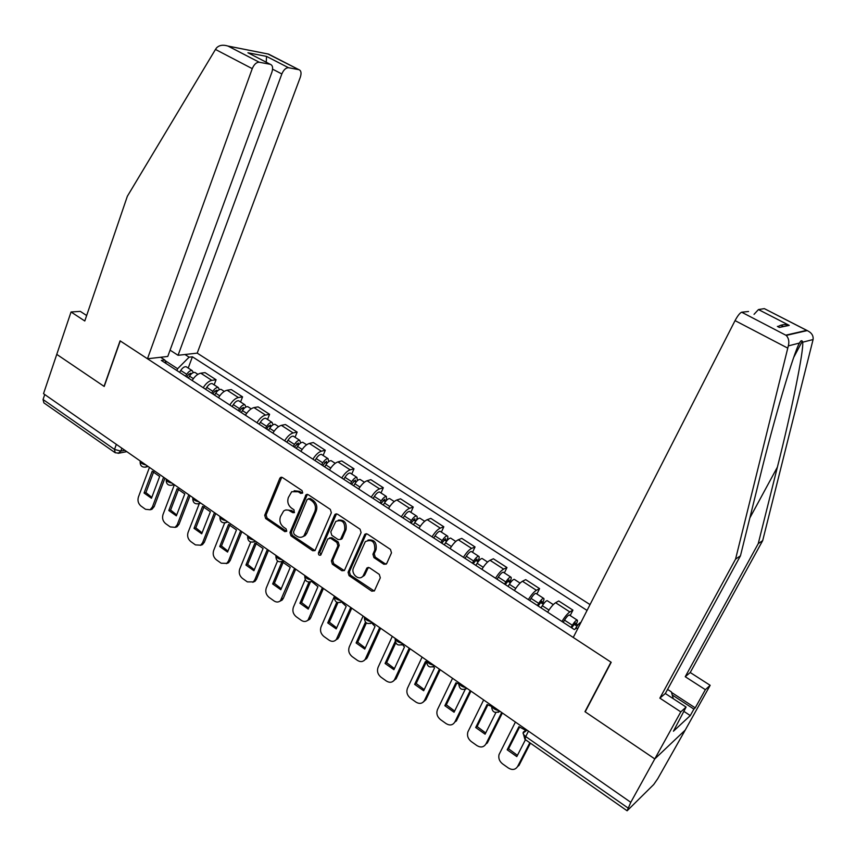 <?xml version="1.0" encoding="UTF-8"?>
<svg xmlns="http://www.w3.org/2000/svg" width="856" height="856" viewBox="0 0 856 856"><rect width="100%" height="100%" fill="white"/><g stroke="black" fill="none" stroke-linecap="round" stroke-linejoin="round"><path stroke-width="1.28" d="M302.703 492.863L302.018 490.552L282.459 477.53L280.5 477.477L279.784 478.386L264.707 515.269L265.67 518.522L284.887 531.683L286.76 531.137L286.075 528.837L283.571 527.125C280.212 524.321 279.163 520.822 280.458 516.628L283.657 510.968L285.401 510.069L288.365 510.069L292.805 512.669L294.282 512.658L294.004 509.791L291.479 508.09C288.087 505.297 287.038 501.776 288.344 497.55L291.703 491.719L298.263 491.761L300.798 493.463L302.703 492.863M383.82 564.254L386.73 563.483L391.492 552.848L390.464 549.424L367.342 534.037L364.859 534.272L348.071 572.279L349.066 575.639L371.772 591.186L374.414 590.833L380.31 577.8L379.283 574.387L369.46 567.731L366.882 568.031L363.072 576.002C359.178 581.374 350.5 573.852 353.528 567.763L365.298 541.634C371.996 538.873 375.153 541.688 374.768 550.076L372.927 554.217L373.944 557.62L383.82 564.254L386.27 564.125M630.786 802.329L43.517 393.685L56.764 354.373L104.207 386.463L120.257 340.945L610.97 662.148L584.969 711.689L654.787 758.919L630.786 802.329L627.116 810.793L653.727 784.513L657.761 778.682L685.228 730.082L654.787 758.919L685.228 730.082L710.17 685.314L705.355 689.668L685.239 676.722L690.225 672.516L710.17 685.314M331.347 512.755L330.341 509.406L308.192 494.661L306.084 494.672L289.981 532.55L290.965 535.845L312.718 550.75L315.019 550.622L331.347 512.755M337.457 514.135L360.076 529.201L361.093 532.593L344.401 570.524L341.929 570.749L332.385 564.211L331.379 560.873L337.895 545.828L336.89 542.469L330.555 538.189L327.784 538.98L320.786 555.052C319.117 555.651 318.346 554.902 318.453 552.826L334.664 514.97L335.156 514.253L337.457 514.135M590.03 604.593L197.212 353.132L300.306 77.265C301.612 73.092 301.141 70.567 298.883 69.668L288.558 67.731C285.904 67.688 283.668 69.764 281.838 73.958L272.593 69.165M114.597 452.332L43.881 402.866L43.057 399.517L114.522 449.421L120.814 451.091L124.869 450.299M44.737 394.541L43.057 399.517M203.236 387.725C205.868 383.488 208.746 381.038 211.839 380.364L200.764 373.195C197.64 373.847 194.772 376.276 192.151 380.492M200.764 373.195L205.023 372.617L216.076 379.754L214.128 384.847M211.839 380.364L216.076 379.754M240.568 401.978L242.569 396.863L231.291 389.576L227.108 390.229C224.026 390.935 221.169 393.418 218.515 397.687M229.836 405.059C232.49 400.779 235.346 398.275 238.407 397.537L242.569 396.863M267.532 419.451L269.587 414.304L258.084 406.878L253.975 407.606C250.947 408.376 248.101 410.912 245.426 415.214M256.971 422.736C259.657 418.424 262.503 415.866 265.499 415.064L269.587 414.304M295.042 437.277L297.15 432.098L285.423 424.523L281.389 425.336C278.414 426.17 275.579 428.76 272.871 433.104M284.652 440.786C287.37 436.421 290.205 433.81 293.148 432.954L297.15 432.098M323.108 455.467L325.291 450.267L313.317 442.531L309.358 443.44C306.448 444.328 303.623 446.971 300.895 451.369M312.921 459.201C315.661 454.793 318.475 452.129 321.364 451.208L325.291 450.267M351.763 474.031L353.999 468.799L341.779 460.913L337.917 461.908C335.06 462.861 332.246 465.568 329.485 470.008M341.769 478.001C344.54 473.55 347.343 470.821 350.168 469.837L353.999 468.799M381.016 492.981L383.317 487.727L370.841 479.67L367.064 480.762C364.271 481.789 361.478 484.55 358.685 489.033M371.226 497.208C374.029 492.703 376.811 489.921 379.583 488.862L383.317 487.727M410.88 512.337L413.245 507.052L400.512 498.823L396.831 500.011C394.092 501.113 391.32 503.938 388.506 508.464M401.314 516.81C404.139 512.263 406.91 509.416 409.607 508.282L413.245 507.052M441.375 532.1L443.825 526.782L430.803 518.383L427.23 519.678C424.565 520.855 421.815 523.733 418.969 528.312M432.045 536.84C434.912 532.239 437.651 529.34 440.284 528.12L443.825 526.782M472.544 552.291L475.048 546.952L461.759 538.37L458.281 539.772C455.692 541.024 452.963 543.967 450.085 548.6M463.449 557.31C466.338 552.655 469.067 549.691 471.624 548.396L475.048 546.952M504.377 572.921L506.966 567.549L493.377 558.786L490.017 560.295C487.503 561.632 484.796 564.639 481.885 569.326M495.549 578.228C498.47 573.52 501.177 570.481 503.66 569.112L506.966 567.549M536.915 594L539.58 588.607L525.691 579.64L522.449 581.278C520.02 582.69 517.334 585.772 514.392 590.512M528.366 599.607C531.319 594.856 533.994 591.742 536.391 590.287L539.58 588.607M570.182 615.56L572.932 610.135L558.733 600.976L555.608 602.72C553.254 604.229 550.601 607.375 547.626 612.168M561.91 621.477C564.896 616.662 567.549 613.485 569.861 611.944L572.932 610.135M176.924 370.573L177.609 368.743L165.026 360.558M184.971 354.512L189.101 357.177L177.609 368.743M587.056 610.424L192.407 356.791L189.101 357.177M577.736 628.689L576.73 628.026L574.29 629.545L161.324 360.408L164.812 360.002L160.618 357.273M166.203 363.586L164.812 360.002M188.213 368.059L192.407 356.791M302.489 493.227L299.632 491.376L294.143 490.723M286.097 509.919L291.661 510.55L294.507 512.423M281.742 477.231L266.109 514.852L267.072 518.105L286.6 531.415M307.379 494.34L291.361 532.111L292.335 535.396L315.019 550.633M309.016 498.941L307.111 499.53L293.49 532.058L294.175 534.369L296.829 536.188C299.375 537.771 301.729 537.686 303.891 535.952L314.901 511.385C316.239 507.116 315.179 503.563 311.723 500.739L309.016 498.941L310.386 498.545L308.395 498.706M302.66 536.787L305.26 535.503L306.855 533.224L305.496 533.673M310.386 498.545L313.082 500.343C316.538 503.157 317.597 506.709 316.26 510.979L306.855 533.224M329.592 537.836L331.893 537.729L338.216 542.009L339.222 545.358L332.716 560.38L333.712 563.708L344.315 570.62M335.156 514.253L336.494 513.835L319.802 552.345L320.925 554.87M344.7 530.078C345.225 522.117 342.25 519.239 335.787 521.422L330.801 531.94L331.796 535.289L338.141 539.569L340.528 539.398L344.7 530.078L346.027 529.629C346.905 522.674 344.315 519.528 338.259 520.181M340.463 539.462L341.854 538.938L342.272 538.317L340.945 538.777M346.027 529.629L342.272 538.317M367.973 540.082C374.233 539.28 376.929 542.447 376.052 549.595L374.222 553.725L375.238 557.117L385.104 563.751M361.746 577.158L364.367 575.478L365.116 574.248L363.811 574.772M368.326 567.357L365.116 574.248M366.293 533.673L349.387 571.765L350.382 575.125L374.243 591.025M188.395 378.052L189.529 376.159C191.359 373.419 193.178 372.178 194.975 372.435L195.682 372.895M152.197 471.249L144.065 493.024L151.469 498.256L159.665 476.45L152.197 471.249M149.447 467.397L138.372 497.143C137.399 500.717 138.265 503.692 140.983 506.057L145.531 509.299L150.1 509.769L152.357 507.073L163.603 477.252M186.854 377.047L188.117 374.96L190.738 373.173L191.305 373.944M185.57 376.212L186.704 374.318C188.534 371.59 190.353 370.348 192.151 370.605L193.392 372.563M179.61 372.328L180.744 370.445C182.574 367.716 184.393 366.486 186.201 366.753L186.918 367.213M153.738 471.667L145.916 492.575L151.801 497.379M164.93 478.172L154.187 506.602L151.94 509.299L150.174 509.759M145.916 492.575L144.065 493.024M214.567 395.108L215.723 393.204C217.574 390.432 219.371 389.159 221.137 389.384L221.822 389.833M177.16 488.637L168.803 510.518L176.347 515.847L184.778 493.944L177.16 488.637M174.367 484.731L162.982 514.616C161.977 518.222 162.854 521.218 165.625 523.626L170.258 526.922L175.148 527.328L177.235 524.739L188.791 494.779M212.941 394.049L214.214 391.941L216.814 390.111L217.381 391.074M211.689 393.236L212.844 391.331C214.685 388.56 216.493 387.297 218.259 387.522L219.436 389.598M205.622 389.277L206.767 387.372C208.607 384.612 210.416 383.349 212.192 383.584L212.887 384.044M178.658 489.044L170.622 510.037L176.7 514.948M190.075 495.667L179.043 524.236L176.957 526.815L175.052 527.382M170.622 510.037L168.803 510.518M241.274 412.517L242.441 410.591C244.302 407.788 246.089 406.482 247.812 406.675L248.475 407.103M202.605 506.367L194.023 528.345L201.706 533.78L210.373 511.77L202.605 506.367M199.33 503.521L188.063 532.432C187.025 536.049 187.913 539.087 190.738 541.527L195.457 544.898L200.689 545.186L202.583 542.747L214.471 512.648M239.552 411.394L240.836 409.264L243.414 407.381L243.939 408.612M238.343 410.602L239.498 408.676C241.36 405.883 243.158 404.578 244.88 404.77L245.993 406.996M232.147 406.557L233.303 404.642C235.165 401.849 236.952 400.555 238.685 400.758L239.359 401.197M204.06 506.752L195.81 527.831L202.07 532.86M215.712 513.504L204.37 542.212L202.465 544.641L200.454 545.336M195.81 527.831L194.023 528.345M215.466 49.445L216.525 47.925C219.179 45.154 222.999 44.533 227.996 46.063L259.272 62.242C256.447 62.178 254.104 64.318 252.253 68.651L215.466 49.445L127.351 196.259L84.787 320.989L71.048 311.98L56.764 354.373L104.047 386.356L120.086 340.838L147.467 358.76L252.253 68.651M71.048 311.98L80.303 311.381L86.649 315.522M197.212 353.132L178.059 355.294L281.838 73.958M147.467 358.76L167.765 356.46L271.908 72.172C273.214 67.87 272.668 65.238 270.271 64.296L259.272 62.242M170.077 350.147L178.059 355.294M266.248 62.221L266.537 56.4L288.558 67.731M270.239 64.296L250.926 54.303M298.862 69.657L267.853 53.949M685.239 676.722L758.245 543.635L762.685 540.607L813.082 339.543C813.553 335.659 811.595 332.674 807.208 330.577L764.825 308.877M758.245 543.635L777.387 467.141C791.329 412.239 804.105 349.612 802.65 342.218L802.329 341.191C801.558 340.207 800.617 340.816 799.493 343.031C793.951 351.859 774.113 419.162 760.149 476.364L740.461 555.801L665.337 693.52L686.095 707.077L673.437 731.217L690.289 715.573L693.884 709.1L672.238 694.986M762.685 540.607L690.225 672.516M741.671 312.205L786.236 335.413C788.718 338.12 789.414 341.608 788.322 345.899L735.561 559.15L659.858 698.143L680.798 711.871L654.787 758.919L585.194 711.839L611.205 662.298L573.253 637.463L735.047 320.615C737.679 315.736 739.894 312.932 741.671 312.205L748.551 311.498M680.798 711.871L686.095 707.077M671.5 692.408L695.222 707.869L705.355 689.668M695.222 707.869L693.884 709.1M659.858 698.143L665.337 693.52M735.561 559.15L740.461 555.801M754.04 314.334L758.459 309.562L764.312 308.631M690.289 715.573L683.762 711.293M777.376 326.393L779.335 327.399M758.459 309.562L789.221 325.387C785.294 324.05 781.496 324.467 777.847 326.639M667.573 689.422L671.35 691.873L673.308 698.731M268.517 430.268L269.694 428.321C271.577 425.496 273.353 424.159 275.033 424.309L275.675 424.726M228.552 524.439L219.725 546.524L227.568 552.067L236.47 529.95L228.552 524.439M224.647 522.952L213.626 550.59C212.556 554.228 213.465 557.288 216.333 559.781L221.148 563.216L226.733 563.376L228.434 561.108L240.654 530.859M266.697 429.081L267.992 426.93L270.56 425.004L270.967 426.577M265.521 428.321L266.697 426.374C268.581 423.549 270.357 422.211 272.037 422.372L273.053 424.769M259.208 424.202L260.374 422.265C262.246 419.44 264.033 418.113 265.724 418.274L266.366 418.702M229.954 524.814L221.49 545.968L227.942 551.114M241.852 531.694L230.189 560.53L228.488 562.799L226.359 563.633M221.49 545.968L219.725 546.524M296.326 448.384L297.514 446.425C299.407 443.558 301.162 442.188 302.799 442.306L303.42 442.702M255.013 542.865L245.929 565.056L253.922 570.706L263.081 548.493L255.013 542.865M296.55 443.857L298.444 445.077L298.252 442.991L294.389 447.132M250.712 542.083L239.691 569.101C238.589 572.76 239.509 575.863 242.43 578.389L247.341 581.887L253.312 581.898L254.788 579.833L267.35 549.445M293.266 446.393L294.453 444.435C296.347 441.578 298.113 440.209 299.75 440.326L300.649 442.948M286.814 442.188L288.001 440.23C289.884 437.384 291.65 436.025 293.298 436.153L293.929 436.549M256.361 543.228L247.662 564.457L254.328 569.732M268.506 550.248L256.511 579.212L255.035 581.278L252.788 582.283M247.662 564.457L245.929 565.056M324.702 466.884L325.901 464.904C327.805 462.005 329.56 460.592 331.144 460.667L331.732 461.052M281.945 561.771L272.657 583.952L280.811 589.72L290.227 567.4L282.148 561.697M322.659 465.546L326.51 461.331L326.832 463.545M277.526 561.022L266.269 587.986C265.135 591.667 266.066 594.792 269.051 597.37L274.059 600.933C276.381 602.442 278.51 602.378 280.426 600.762L294.592 568.395M321.578 464.851L322.776 462.871C324.681 459.972 326.436 458.57 328.03 458.645L328.779 461.555M314.997 460.56L316.196 458.581C318.09 455.692 319.844 454.301 321.449 454.386L322.049 454.771M283.293 562.018L274.359 583.321L281.239 588.714M295.695 569.165L283.368 598.258L282.116 600.099L279.741 601.297M324.831 462.24L327.013 463.321M274.359 583.321L272.657 583.952M353.667 485.759L354.887 483.758C356.802 480.826 358.536 479.381 360.076 479.414L360.644 479.788M308.952 582.166L299.921 603.234L308.235 609.108L317.929 586.692L311.68 581.524M351.516 484.357L355.347 480.066L355.818 482.388M305.175 579.662L293.383 607.236C292.217 610.938 293.148 614.105 296.197 616.716L301.301 620.365C303.848 621.98 306.106 621.841 308.085 619.969L322.38 587.73M350.479 483.683L351.698 481.682C353.614 478.761 355.347 477.316 356.899 477.359L357.434 480.623M343.759 479.307L344.968 477.306C346.883 474.385 348.627 472.951 350.179 473.004L350.757 473.379M312.461 580.828L310.386 582.027L301.59 602.56L308.684 608.081M323.429 588.457L310.749 617.7L309.744 619.263L307.25 620.686M353.699 481.008L356.203 481.907M301.59 602.56L299.921 603.234M383.253 505.04L384.483 503.018C386.42 500.054 388.132 498.567 389.619 498.556L390.154 498.909M336.772 602.292L327.73 622.9L336.215 628.903L346.188 606.369L341.458 601.95M380.974 503.553L384.804 499.187L385.425 501.627M334.15 596.932L321.043 626.881C319.834 630.605 320.786 633.793 323.889 636.468L329.1 640.181C331.871 641.914 334.268 641.7 336.301 639.528L350.735 607.46M379.989 502.921L381.22 500.899C383.156 497.935 384.879 496.459 386.366 496.448L386.612 500.246M373.13 498.449L374.35 496.427C376.287 493.473 378.01 492.007 379.508 492.007L380.053 492.361M337.938 602.678L329.367 622.184L336.686 627.844M351.73 608.156L338.687 637.527L335.327 640.459M383.188 500.172L384.825 501.242L386.056 500.846M329.367 622.184L327.73 622.9M413.459 524.728L414.7 522.684C416.658 519.688 418.349 518.158 419.782 518.105L420.296 518.436M365.448 622.194L356.107 642.963L364.774 649.094L375.024 626.464L371.675 622.965M411.062 523.166L414.882 518.715L414.839 520.748L415.652 521.283M363.094 616.063L349.259 646.933C348.018 650.667 348.981 653.898 352.148 656.616L357.466 660.404C360.483 662.255 363.03 661.945 365.095 659.462L379.679 627.598M410.131 522.556L411.372 520.523C413.33 517.527 415.021 516.008 416.465 515.954C417.45 516.307 417.428 517.72 416.38 520.202L416.476 520.266M403.123 517.987L404.364 515.954C406.311 512.969 408.012 511.46 409.468 511.417L409.981 511.749M366.357 622.997L357.712 642.203L365.266 648.003M380.62 628.25L367.203 657.75L363.993 660.629M413.288 519.742L414.839 520.748L416.38 520.202M357.712 642.203L356.107 642.963M444.318 544.844L445.58 542.779C447.549 539.74 449.218 538.178 450.598 538.071L451.08 538.381M395.14 641.604L385.082 663.453L393.921 669.702L404.471 646.976L402.374 644.568M441.792 543.196L445.601 538.659L445.495 540.682L446.532 541.356M392.294 636.383L378.063 667.38C376.779 671.147 377.753 674.41 380.984 677.182L386.409 681.044C389.705 683.024 392.39 682.607 394.477 679.782L409.221 648.163M440.926 542.629L442.178 540.564C444.146 537.536 445.826 535.974 447.207 535.877C448.148 536.188 448.073 537.589 446.993 540.082L447.356 540.318M433.757 537.953L435.009 535.899C436.977 532.881 438.657 531.33 440.059 531.244L440.54 531.555M395.718 642.952L386.634 662.64L394.445 668.59M410.11 648.773L396.307 678.401L393.246 681.194M444.039 539.729L445.495 540.682L446.993 540.082M386.634 662.64L385.082 663.453M475.85 565.388L477.124 563.302C479.114 560.231 480.762 558.626 482.089 558.476L482.527 558.765M424.223 689.594L416.166 683.505L426.395 661.838L425.411 661.56L414.646 684.361L423.677 690.749L434.527 667.915L433.521 666.642M473.197 563.655L476.985 559.043L476.813 561.033L478.087 561.857M422.104 657.119L407.456 688.267C406.14 692.044 407.124 695.35 410.42 698.164L415.963 702.113C419.547 704.231 422.383 703.686 424.448 700.497L439.396 669.157M472.384 563.13L473.657 561.044C475.636 557.984 477.295 556.379 478.622 556.229C479.51 556.507 479.392 557.887 478.269 560.391L478.911 560.808M465.065 558.358L466.327 556.282C468.307 553.222 469.976 551.628 471.314 551.499L471.763 551.788M440.209 669.724L425.946 699.609L423.132 702.188M475.455 560.156L476.813 561.033L478.269 560.391M416.166 683.505L414.646 684.361M508.079 586.392L509.363 584.284C511.374 581.181 513.001 579.523 514.263 579.319L514.67 579.587M458.581 683.741L455.916 682.81L444.842 705.708L454.065 712.235L465.204 689.369M505.286 584.573L509.063 579.865L508.828 581.845L510.337 582.818M452.546 678.305L437.448 709.656C436.132 713.444 437.138 716.75 440.487 719.596L446.137 723.63C449.871 725.813 452.781 725.257 454.878 721.95L470.212 690.599M504.526 584.081L505.821 581.973C507.822 578.87 509.459 577.222 510.722 577.03C511.546 577.265 511.385 578.635 510.23 581.149L511.15 581.759M497.047 579.202L498.331 577.105C500.332 574.012 501.969 572.375 503.253 572.193L503.67 572.461M456.837 683.067L446.318 704.798L454.643 711.058M470.961 691.124L456.344 721.009L454.878 721.95M507.565 581.021L508.828 581.845L510.23 581.149M446.318 704.798L444.842 705.708M541.024 607.867L542.33 605.727C544.352 602.581 545.957 600.891 547.145 600.634L547.519 600.88M491.472 706.371L487.075 704.52L475.679 727.514L485.095 734.181L495.859 712.631M538.082 605.952L541.848 601.147L541.538 603.106L543.303 604.25M483.651 699.941L467.9 731.88C466.852 735.582 467.943 738.792 471.175 741.489L476.953 745.608C480.762 747.844 483.747 747.299 485.908 743.992L501.691 712.502M537.397 605.502L538.702 603.373C540.714 600.227 542.33 598.537 543.528 598.291C544.298 598.483 544.084 599.842 542.886 602.367L544.116 603.159M529.746 600.516L531.052 598.387C533.063 595.262 534.679 593.572 535.888 593.336L536.284 593.593M487.92 704.755L477.113 726.551L485.705 732.971M502.376 712.973L487.321 742.997L485.908 743.992M540.393 602.357L541.538 603.106L542.886 602.367M477.113 726.551L475.679 727.514M575.232 628.957L576.035 627.662C578.067 624.473 579.651 622.729 580.775 622.419L580.924 622.44M525.745 730.328L518.918 726.691L507.18 749.792L516.799 756.597L525.456 739.691M571.626 627.801L575.36 622.911L574.986 624.848L577.008 626.164M515.419 722.047L499.037 754.585C498.235 758.202 499.401 761.284 502.526 763.841L508.432 768.046C512.327 770.336 515.387 769.822 517.602 766.505L529.811 742.74M571.005 627.405L572.322 625.244C574.355 622.066 575.938 620.332 577.072 620.022C577.789 620.172 577.522 621.52 576.281 624.045L577.821 625.051M563.184 622.301L564.5 620.151C566.522 616.983 568.117 615.25 569.261 614.961L569.615 615.197M519.678 726.905L508.56 748.775L517.441 755.356M530.42 743.168L518.971 765.446L517.602 766.505M573.948 624.174L574.986 624.848L576.281 624.045M508.56 748.775L507.18 749.792M526.515 729.772L523.562 731.901C522.481 733.057 523.198 734.609 525.712 736.556L628.069 808.032M121.862 448.202L120.814 451.091L118.192 453.359M536.391 590.287L522.449 581.278M503.66 569.112L490.017 560.295M471.624 548.396L458.281 539.772M440.284 528.12L427.23 519.678M409.607 508.282L396.831 500.011M379.583 488.862L367.064 480.762M350.168 469.837L337.917 461.908M321.364 451.208L309.358 443.44M293.148 432.954L281.389 425.336M265.499 415.064L253.975 407.606M238.407 397.537L227.108 390.229M569.861 611.944L555.608 602.72M140.202 460.967C140.117 462.732 142.043 464.07 145.98 464.99M147.36 465.953L145.22 467.237M166.246 479.093C166.235 480.911 168.193 482.281 172.142 483.191M192.825 497.582C192.878 499.476 194.879 500.867 198.827 501.766M219.939 516.446C220.067 518.415 222.111 519.838 226.07 520.716M247.619 535.706C247.823 537.75 249.909 539.194 253.879 540.061M275.878 555.373C276.167 557.481 278.296 558.968 282.266 559.824M304.736 575.457C305.1 577.64 307.283 579.159 311.263 579.994M334.204 595.958C334.664 598.237 336.89 599.778 340.881 600.602M364.314 616.909C364.87 619.273 367.138 620.846 371.13 621.659M395.087 638.319C395.729 640.77 398.051 642.385 402.053 643.166M426.534 660.211C427.283 662.747 429.659 664.395 433.66 665.166M458.688 682.574C459.533 685.207 461.962 686.897 465.964 687.646M491.569 705.451C492.521 708.19 495.003 709.913 499.016 710.64M173.49 484.132L172.388 485.095L174.25 484.656M200.154 502.686L198.025 503.949M227.364 521.614L225.246 522.866M255.142 540.949L253.034 542.18M283.497 560.68L281.41 561.9M334.236 596.536C334.536 602.185 337.125 603.801 342.026 601.404L339.993 602.581M372.253 622.43L370.252 623.585M403.133 643.926L401.164 645.05M434.698 665.882L432.783 666.985M466.959 688.331L465.108 689.401M499.958 711.293L498.171 712.331M116.341 444.371L114.522 449.421L115.164 452.728L118.963 453.177L126.784 451.636M528.484 731.142L525.712 736.556L525.124 739.456L626.956 810.675M523.102 733.442L523.562 731.901M299.632 491.376L298.263 491.761M294.186 512.263L292.805 512.669M291.661 510.55L290.28 510.968M286.268 531.244L284.887 531.683M267.072 518.105L265.67 518.522M266.109 514.852L264.707 515.269M281.175 478.023L279.784 478.386M302.179 493.067L300.798 493.463M314.077 550.269L312.718 550.75M292.335 535.396L290.965 535.845M291.361 532.111L289.981 532.55M306.833 495.11L305.464 495.506M316.26 510.979L314.901 511.385M313.082 500.343L311.723 500.739M343.256 570.246L341.929 570.749M333.712 563.708L332.385 564.211M332.716 560.38L331.379 560.873M339.222 545.358L337.895 545.828M338.216 542.009L336.89 542.469M331.893 537.729L330.555 538.189M319.802 552.345L318.453 552.826M335.991 514.542L334.664 514.97M375.238 557.117L373.944 557.62M374.222 553.725L372.927 554.217M376.052 549.595L374.768 550.076M367.898 567.988L366.593 568.502M373.055 590.64L371.772 591.186M350.382 575.125L349.066 575.639M349.387 571.765L348.071 572.279M365.79 534.39L364.485 534.85M189.529 376.159L193.36 378.652M188.951 373.922L190.428 374.885M180.744 370.445L186.704 374.318M154.187 506.602L152.357 507.073M215.723 393.204L219.735 395.814M215.049 390.882L216.632 391.909M206.767 387.372L212.844 391.331M179.043 524.236L177.235 524.739M242.441 410.591L246.656 413.33M241.67 408.194L243.35 409.286M233.303 404.642L239.498 408.676M204.37 542.212L202.583 542.747M298.883 69.668L268.613 54.121L228.178 46.128M247.93 52.762L266.537 56.4M813.082 339.543L802.65 342.218M799.493 343.031L788.322 345.899M785.926 335.135L806.662 330.373M789.221 325.387L779.367 327.431M787.713 348.103L735.047 320.615M780.854 325.184L783.54 326.575M749.845 517.934L777.387 467.141M269.694 428.321L274.113 431.199M268.838 425.849L270.614 427.005M260.374 422.265L266.697 426.374M230.189 560.53L228.434 561.108M297.514 446.425L302.147 449.432M288.001 440.23L294.453 444.435M256.511 579.212L254.788 579.833M325.901 464.904L330.748 468.05M316.196 458.581L322.776 462.871M283.368 598.258L281.678 598.922M354.887 483.758L359.959 487.064M344.968 477.306L351.698 481.682M310.749 617.7L309.091 618.396M384.483 503.018L389.79 506.474M374.35 496.427L381.22 500.899M338.687 637.527L337.071 638.266M414.7 522.684L420.264 526.301M404.364 515.954L411.372 520.523M367.203 657.75L365.619 658.542M445.58 542.779L451.39 546.556M435.009 535.899L442.178 540.564M396.307 678.401L394.755 679.247M477.124 563.302L483.201 567.26M466.327 556.282L473.657 561.044M426.01 699.48L424.501 700.379M509.363 584.284L515.719 588.414M498.331 577.105L505.821 581.973M542.33 605.727L548.963 610.05M531.052 598.387L538.702 603.373M576.035 627.662L576.666 628.069M564.5 620.151L572.322 625.244M140.138 461.684C140.084 465.846 142.075 467.622 146.109 467.002L148.216 466.541M166.203 479.799C166.171 484.122 168.236 485.898 172.388 485.095M192.782 498.278C192.793 502.782 194.933 504.537 199.213 503.553L200.796 503.135M219.917 517.131C219.96 521.839 222.186 523.583 226.594 522.353L227.889 521.978M247.609 536.37C247.705 541.292 250.027 543.014 254.564 541.527L255.537 541.217M275.889 556.004C276.039 561.172 278.457 562.863 283.122 561.076L283.753 560.851M304.747 576.056C304.982 581.481 307.497 583.129 312.301 581.01L312.568 580.903M364.356 617.443C364.635 623.189 367.256 624.848 372.221 622.408M395.13 638.811C395.386 644.664 398.04 646.355 403.069 643.883M426.577 660.639C426.823 666.599 429.509 668.333 434.613 665.829M458.73 682.949C458.966 689.027 461.673 690.803 466.862 688.267M491.601 705.761C491.815 711.967 494.565 713.776 499.84 711.208M527.061 730.157L523.177 732.982L524.856 739.252M281.56 477.209L280.5 477.477M307.304 494.329L306.084 494.672M305.26 535.503L303.891 535.952M341.854 538.938L340.528 539.398M364.367 575.478L363.072 576.002M368.176 567.517L366.882 568.031M366.154 533.812L364.859 534.272M194.975 372.435L197.875 374.318M186.201 366.753L192.151 370.605M151.94 509.299L150.1 509.769M221.137 389.384L224.251 391.406M212.192 383.584L218.259 387.522M176.957 526.815L175.148 527.328M247.812 406.675L251.161 408.836M238.685 400.758L244.88 404.77M202.465 544.641L200.689 545.186M270.271 64.296L247.994 52.794M268.602 54.099L227.996 46.063M793.769 357.294L802.329 341.191M764.333 308.631L806.727 330.395M786.236 335.413L807.208 330.577M275.033 424.309L278.607 426.63M265.724 418.274L272.037 422.372M228.488 562.799L226.733 563.376M302.799 442.306L306.619 444.778M293.298 436.153L299.75 440.326M255.035 581.278L253.312 581.898M331.144 460.667L335.22 463.31M321.449 454.386L328.03 458.645M282.116 600.099L280.426 600.762M360.076 479.414L364.41 482.228M350.179 473.004L356.899 477.359M309.744 619.263L308.085 619.969M389.619 498.556L394.231 501.541M379.508 492.007L386.366 496.448M337.927 638.779L336.301 639.528M419.782 518.105L424.683 521.283M409.468 511.417L416.465 515.954M366.678 658.671L365.095 659.462M450.598 538.071L455.788 541.441M440.059 531.244L447.207 535.877M396.018 678.936L394.477 679.782M482.089 558.476L487.578 562.039M471.314 551.499L478.622 556.229M425.946 699.609L424.448 700.497M514.263 579.319L520.074 583.097M503.253 572.193L510.722 577.03M547.145 600.634L553.297 604.614M535.888 593.336L543.528 598.291M569.261 614.961L577.072 620.022"/></g></svg>
